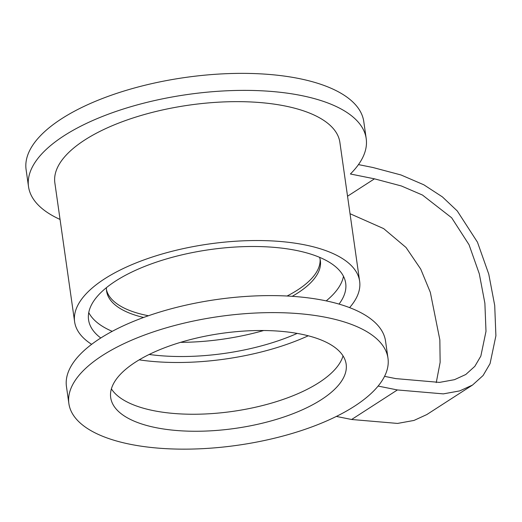 <?xml version="1.0" encoding="UTF-8"?>
<svg xmlns="http://www.w3.org/2000/svg" width="522" height="522" viewBox="0 0 522 522"><rect width="100%" height="100%" fill="white"/><g stroke="black" fill="none" stroke-linecap="round" stroke-linejoin="round"><path stroke-width="0.78" d="M358.47 164.6L372.865 167.49L400.994 174.968L423.838 184.801L442.395 196.892L457.265 210.953L477.473 242.208L488.762 274.128L494.712 305.474L495.9 335.79L490.06 363.625L483.091 375.514L472.567 385.027L459.745 390.893L443.328 393.882L397.392 389.947L378.117 386.071M384.551 376.349L395.78 378.607L439.485 382.398L454.46 379.683L465.774 374.509L474.844 366.32L480.84 356.095L485.995 331.333L484.879 303.21L479.3 273.809L469.043 244.733L451.667 217.785L422.468 195.045L401.346 185.962L374.476 178.831L350.392 173.989A170.544 68.819 -8.1 0 0 366.203 138.591A170.544 68.819 -8.1 0 0 187.666 94.489A170.544 68.819 -8.1 0 0 28.521 186.654A170.544 68.819 -8.1 0 0 60.056 219.442M336.364 416.425L351.632 419.492L397.568 423.427L413.985 420.438L426.8 414.572L472.567 385.027M350.027 213.707L383.663 228.616L406.038 247.487L420.725 269.098L430.33 292.34L439.844 339.842L440.137 362.359L436.255 382.593M349.59 307.621A143.941 58.086 171.9 0 0 359.638 281.234L339.874 142.343A143.941 58.086 171.9 0 0 285.071 105.992A143.941 58.086 171.9 0 0 131.035 118.631A143.941 58.086 171.9 0 0 54.856 182.902L74.62 321.8A143.941 58.086 171.9 0 0 91.637 344.331M319.542 257.313A107.956 43.567 -8.1 0 1 320.364 260.674A107.956 43.567 -8.1 0 1 292.183 296.326M143.609 317.467A107.956 43.567 -8.1 0 1 106.599 291.1A107.956 43.567 -8.1 0 1 106.449 287.642M343.483 276.301A129.861 52.409 -8.1 0 1 326.198 300.887M263.675 330.517A129.861 52.409 -8.1 0 1 180.521 342.354M112.217 331.339A129.861 52.409 -8.1 0 1 88.76 312.554M320.103 259.264A107.956 43.567 -8.1 0 1 287.067 296.02M147.759 315.614A111.088 44.827 -8.1 0 0 148.457 315.745A107.956 43.567 -8.1 0 1 106.455 289.671M287.681 295.706A111.088 44.827 -8.1 0 1 287.041 296.02M100.792 337.995A129.861 52.409 -8.1 0 1 88.564 319.816A129.861 52.409 -8.1 0 1 157.292 261.822A129.861 52.409 -8.1 0 1 296.261 250.423A129.861 52.409 -8.1 0 1 345.694 283.218A129.861 52.409 -8.1 0 1 339.026 304.091M297.181 333.408A129.861 52.409 -8.1 0 1 149.155 354.471M359.638 281.234A143.941 58.086 171.9 0 0 304.841 244.883A143.941 58.086 171.9 0 0 150.806 257.522A143.941 58.086 171.9 0 0 74.62 321.8M139.191 359.847A143.941 58.086 171.9 0 0 308.248 335.783M366.203 138.591L363.782 121.587A170.544 68.819 171.9 0 0 185.245 77.478A170.544 68.819 171.9 0 0 26.1 169.643L28.521 186.654M328.155 420.282A161.154 65.035 -8.1 0 1 163.295 448.502A161.154 65.035 -8.1 0 1 68.878 403.591A161.154 65.035 -8.1 0 1 154.173 331.627A161.154 65.035 -8.1 0 1 326.622 317.48A161.154 65.035 -8.1 0 1 387.976 358.177A161.154 65.035 -8.1 0 1 328.155 420.282M68.878 403.591L66.457 386.58A161.154 65.035 -8.1 0 1 216.839 299.491A161.154 65.035 -8.1 0 1 385.556 341.166L387.976 358.177M300.881 334.1A118.912 47.985 -8.1 0 1 346.151 364.128A118.912 47.985 -8.1 0 1 235.187 428.392A118.912 47.985 -8.1 0 1 110.703 397.64A118.912 47.985 -8.1 0 1 173.637 344.54A118.912 47.985 -8.1 0 1 300.881 334.1M111.395 388.864A118.912 47.985 171.9 0 0 232.766 411.382A118.912 47.985 171.9 0 0 343.039 355.893M397.392 389.947L351.632 419.492M347.541 196.22L374.476 178.831"/></g></svg>

